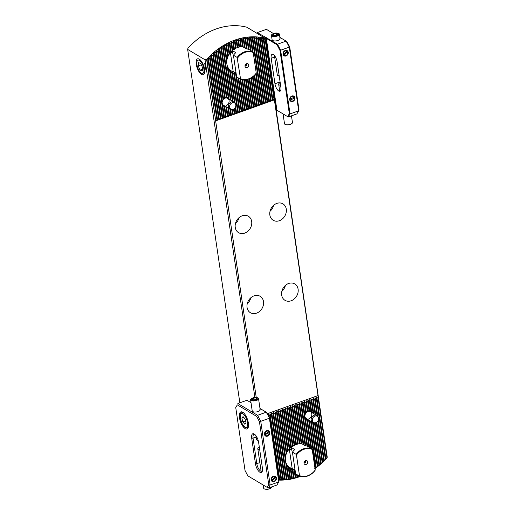 <?xml version="1.0" encoding="UTF-8"?>
<svg xmlns="http://www.w3.org/2000/svg" width="515" height="515" viewBox="0 0 515 515"><rect width="100%" height="100%" fill="white"/><g stroke="black" fill="none" stroke-linecap="round" stroke-linejoin="round"><path stroke-width="0.77" d="M199.273 59.141A8.446 3.425 -109.7 0 0 196.254 64.311A8.446 3.425 -109.7 0 0 201.526 74.424A8.446 3.425 -109.7 0 0 204.378 73.4A8.446 3.425 -109.7 0 0 203.625 65.63A8.446 3.425 -109.7 0 0 199.279 59.148A8.446 3.425 -109.7 0 0 199.273 59.141M224.579 105.8L226.001 107.352A5.408 4.435 120.8 0 0 226.297 107.307L226.259 106.869M228.853 99.305L228.46 97.284A5.408 4.435 120.8 0 0 228.145 97.181L227.064 97.953L226.613 97.078A5.408 4.435 120.8 0 0 226.317 97.123L225.119 98.12L224.875 97.638A5.408 4.435 120.8 0 0 224.592 97.799L223.388 99.266L223.24 98.932A5.408 4.435 120.8 0 0 222.982 99.241L222.074 102.71L221.811 101.564A5.408 4.435 120.8 0 0 221.637 102.459L222.036 105.169A5.408 4.435 120.8 0 0 222.441 105.852L222.197 103.547L224.154 107.146A5.408 4.435 120.8 0 0 224.469 107.249L225.976 116.821L227.244 115.772L226.001 107.352M226.162 105.446A4.023 3.296 120.8 0 0 229.033 102.054A4.023 3.296 120.8 0 0 227.688 98.359A4.023 3.296 120.8 0 0 225.087 98.172A4.023 3.296 120.8 0 0 222.222 101.564A4.023 3.296 120.8 0 0 223.568 105.26L229.877 109.026A4.023 3.296 -59.2 0 1 229.181 108.433A4.023 3.296 -59.2 0 1 229.42 103.425A4.023 3.296 -59.2 0 1 233.997 102.124A4.023 3.296 -59.2 0 1 234.692 102.717A4.023 3.296 -59.2 0 1 234.93 103.039L235.394 103.779A3.592 2.942 -59.2 0 1 235.252 107.558A3.592 2.942 -59.2 0 1 232.001 109.47A3.592 2.942 -59.2 0 1 230.263 108.601A3.592 2.942 -59.2 0 1 230.797 103.753A3.592 2.942 -59.2 0 1 235.188 103.496A3.592 2.942 -59.2 0 1 235.394 103.779M307.281 419.126L308.704 420.678A5.408 4.435 120.8 0 0 309 420.633L308.961 420.195M311.556 412.631L311.163 410.61A5.408 4.435 120.8 0 0 310.848 410.507L309.766 411.279L309.315 410.404A5.408 4.435 120.8 0 0 309.019 410.449L307.822 411.446L307.577 410.964A5.408 4.435 120.8 0 0 307.294 411.125L306.084 412.592L305.942 412.257A5.408 4.435 120.8 0 0 305.685 412.567L304.777 416.036L304.513 414.89A5.408 4.435 120.8 0 0 304.339 415.785L304.738 418.495A5.408 4.435 120.8 0 0 305.144 419.178L304.899 416.873L306.856 420.472A5.408 4.435 120.8 0 0 307.172 420.575L311.375 448.417M308.865 418.772A4.023 3.296 120.8 0 0 311.736 415.38A4.023 3.296 120.8 0 0 310.391 411.685A4.023 3.296 120.8 0 0 307.79 411.498A4.023 3.296 120.8 0 0 304.925 414.89A4.023 3.296 120.8 0 0 306.271 418.586L312.579 422.352A4.023 3.296 -59.2 0 1 311.536 421.238A4.023 3.296 -59.2 0 1 312.354 416.468A4.023 3.296 -59.2 0 1 316.699 415.451A4.023 3.296 -59.2 0 1 317.633 416.365L318.096 417.105A3.592 2.942 -59.2 0 1 318.199 417.285A3.592 2.942 -59.2 0 1 317.897 420.98A3.592 2.942 -59.2 0 1 314.704 422.796A3.592 2.942 -59.2 0 1 312.657 421.463A3.592 2.942 -59.2 0 1 313.893 416.719A3.592 2.942 -59.2 0 1 318.096 417.105M232.593 50.579L232.445 50.206A13.95 11.439 120.8 0 0 232.168 50.425L230.978 52.009L230.836 51.667A13.95 11.439 120.8 0 0 230.572 51.951L229.291 53.541A13.95 11.439 120.8 0 0 229.04 53.901L227.984 56.418L227.836 56.006A13.95 11.439 120.8 0 0 227.604 56.502L226.793 60.654L226.561 59.714A13.95 11.439 120.8 0 0 226.394 60.635L227.566 68.604A13.95 11.439 120.8 0 0 227.978 69.319L227.759 67.214L229.819 71.495A13.95 11.439 120.8 0 0 230.166 71.785L230.025 70.214L231.84 72.86A13.95 11.439 120.8 0 0 232.168 73.014L232.04 71.521L233.765 73.574A13.95 11.439 120.8 0 0 234.08 73.645L233.952 72.145L235.632 73.857A13.95 11.439 120.8 0 0 235.812 73.87M234.254 49.498L234.093 49.06A13.95 11.439 120.8 0 0 233.816 49.234L233.25 49.884M235.96 48.713L235.793 48.198A13.95 11.439 120.8 0 0 235.503 48.326L235.284 48.539M232.4 50.785A12.566 10.306 120.8 0 0 231.254 70.928A12.566 10.306 120.8 0 0 233.9 71.958M294.535 445.378L294.361 444.863A13.95 11.439 120.8 0 0 294.078 444.992L292.829 446.164L292.668 445.726A13.95 11.439 120.8 0 0 292.391 445.9L291.168 447.245L291.014 446.872A13.95 11.439 120.8 0 0 290.743 447.091L289.552 448.674L289.411 448.34A13.95 11.439 120.8 0 0 289.147 448.617L287.866 450.207A13.95 11.439 120.8 0 0 287.615 450.567L286.559 453.084L286.411 452.672A13.95 11.439 120.8 0 0 286.179 453.168L285.368 457.32L285.136 456.38A13.95 11.439 120.8 0 0 284.969 457.301L286.14 465.27A13.95 11.439 120.8 0 0 286.552 465.985L286.334 463.88L288.394 468.161A13.95 11.439 120.8 0 0 288.741 468.45L288.6 466.88L290.415 469.526A13.95 11.439 120.8 0 0 290.743 469.68L290.615 468.187L292.34 470.24A13.95 11.439 120.8 0 0 292.655 470.311L292.526 468.817L294.207 470.53A13.95 11.439 120.8 0 0 294.509 470.543L294.38 469.004M293.692 445.797A12.566 10.306 120.8 0 0 285.529 456.541A12.566 10.306 120.8 0 0 289.829 467.594A12.566 10.306 120.8 0 0 292.475 468.624M254.004 295.868A9.547 7.834 120.8 0 0 247.194 303.927A9.547 7.834 120.8 0 0 250.387 312.708A9.547 7.834 120.8 0 0 256.554 313.152A9.547 7.834 120.8 0 0 263.365 305.092A9.547 7.834 120.8 0 0 260.172 296.312A9.547 7.834 120.8 0 0 254.004 295.868M288.612 283.488A9.547 7.834 120.8 0 0 281.802 291.548A9.547 7.834 120.8 0 0 284.995 300.329A9.547 7.834 120.8 0 0 291.162 300.773A9.547 7.834 120.8 0 0 297.973 292.713A9.547 7.834 120.8 0 0 294.78 283.932A9.547 7.834 120.8 0 0 288.612 283.488M276.787 203.425A9.547 7.834 120.8 0 0 269.982 211.491A9.547 7.834 120.8 0 0 273.169 220.272A9.547 7.834 120.8 0 0 279.342 220.716A9.547 7.834 120.8 0 0 286.147 212.65A9.547 7.834 120.8 0 0 282.96 203.869A9.547 7.834 120.8 0 0 276.787 203.425M242.179 215.804A9.547 7.834 120.8 0 0 235.374 223.864A9.547 7.834 120.8 0 0 238.567 232.645A9.547 7.834 120.8 0 0 244.734 233.089A9.547 7.834 120.8 0 0 251.545 225.029A9.547 7.834 120.8 0 0 248.352 216.249A9.547 7.834 120.8 0 0 242.179 215.804M315.019 468.541A65.334 53.592 -59.2 0 0 327.192 457.738L265.547 40.009A63.95 52.453 120.8 0 0 265.231 39.925L263.77 38.11L263.661 39.558A63.95 52.453 120.8 0 0 263.345 39.494L261.659 37.692L261.787 39.198A63.95 52.453 120.8 0 0 261.472 39.146L260.024 37.441L259.921 38.921A63.95 52.453 120.8 0 0 259.611 38.876L257.938 37.196L258.073 38.715A63.95 52.453 120.8 0 0 257.764 38.689L256.328 37.074L256.232 38.586A63.95 52.453 120.8 0 0 255.923 38.574L254.494 36.996L254.404 38.528A63.95 52.453 120.8 0 0 254.095 38.528L252.672 36.99L252.582 38.541A63.95 52.453 120.8 0 0 252.279 38.548L250.857 37.048L250.773 38.619A63.95 52.453 120.8 0 0 250.47 38.638L249.054 37.17L248.97 38.76A63.95 52.453 120.8 0 0 248.668 38.786L247.258 37.35L247.174 38.96A63.95 52.453 120.8 0 0 246.878 38.998L245.249 37.627L245.398 39.224A63.95 52.453 120.8 0 0 245.095 39.275L243.473 37.936L243.621 39.552A63.95 52.453 120.8 0 0 243.325 39.61L241.709 38.303L241.857 39.932A63.95 52.453 120.8 0 0 241.561 40.003L240.17 38.67L240.099 40.376A63.95 52.453 120.8 0 0 239.81 40.453L238.419 39.146L238.348 40.872A63.95 52.453 120.8 0 0 238.059 40.962L236.456 39.752L236.61 41.432A63.95 52.453 120.8 0 0 236.321 41.528L234.782 40.215L234.879 42.043A63.95 52.453 120.8 0 0 234.595 42.153L233.211 40.91L233.16 42.713A63.95 52.453 120.8 0 0 232.87 42.835L231.493 41.606L231.441 43.447A63.95 52.453 120.8 0 0 231.158 43.569L229.568 42.462L229.742 44.232A63.95 52.453 120.8 0 0 229.452 44.367L228.081 43.176L228.042 45.075A63.95 52.453 120.8 0 0 227.759 45.223L226.388 44.045L226.355 45.977A63.95 52.453 120.8 0 0 226.072 46.138L224.495 45.095L224.675 46.942A63.95 52.453 120.8 0 0 224.392 47.11L223.027 45.964L223.001 47.966A63.95 52.453 120.8 0 0 222.725 48.146L221.36 47.013L221.341 49.054A63.95 52.453 120.8 0 0 221.064 49.24L219.499 48.262L219.693 50.206A63.95 52.453 120.8 0 0 219.416 50.399L218.051 49.292L218.051 51.416A63.95 52.453 120.8 0 0 217.774 51.629L216.21 50.689L216.416 52.704A63.95 52.453 120.8 0 0 216.145 52.923L214.581 52.002L214.794 54.056A63.95 52.453 120.8 0 0 214.523 54.287L212.965 53.386L213.184 55.485A63.95 52.453 120.8 0 0 212.914 55.729L211.362 54.841L211.581 56.991A63.95 52.453 120.8 0 0 211.317 57.249L209.766 56.38L209.998 58.575A63.95 52.453 120.8 0 0 209.734 58.845L208.375 57.783L208.421 60.242A63.95 52.453 120.8 0 0 208.157 60.532L206.766 59.206A65.334 53.592 -59.2 0 1 234.737 40.125A65.334 53.592 -59.2 0 1 265.251 38.29L246.807 27.211A65.334 53.592 -59.2 0 0 216.088 28.988A65.334 53.592 -59.2 0 0 187.943 48.262L187.66 49.414L205.041 59.785L206.766 59.206M294.361 444.863L289.037 408.794L287.364 407.635L287.306 409.412L285.632 408.253L285.574 410.03L283.907 408.871L283.849 410.648L282.175 409.496L282.117 411.266L280.443 410.114L280.385 411.884L278.712 410.732L278.654 412.502L276.98 411.35L276.922 413.127L275.255 411.968L275.197 413.745L273.523 412.586L273.465 414.363L271.791 413.204L271.733 414.981L270.06 413.828L270.002 415.599L268.334 414.446L268.199 415.418M294.078 444.992L288.748 408.897M296.28 444.889L290.769 408.176L288.876 407.095L289.037 408.794M296.099 444.271A13.95 11.439 120.8 0 0 295.803 444.348L290.479 408.279M295.803 444.348L294.747 445.301M292.668 445.726L287.306 409.412M292.391 445.9L287.016 409.515M291.014 446.872L285.574 410.03M290.743 447.091L285.291 410.133M289.411 448.34L283.849 410.648M289.147 448.617L283.559 410.751M287.866 450.207L282.117 411.266M287.615 450.567L281.827 411.369M286.411 452.672L280.385 411.884M314.607 468.766L315.624 467.549A63.95 52.453 120.8 0 0 315.901 467.356L316.255 467.588L317.272 466.339A63.95 52.453 120.8 0 0 317.543 466.127L317.897 466.345L318.901 465.051A63.95 52.453 120.8 0 0 319.171 464.833L319.319 465.2L320.523 463.7A63.95 52.453 120.8 0 0 320.793 463.468L321.141 463.648L322.132 462.27A63.95 52.453 120.8 0 0 322.403 462.026L322.744 462.187L323.735 460.764A63.95 52.453 120.8 0 0 323.999 460.507L324.341 460.655L325.319 459.18L316.435 398.996L315.051 397.735L314.993 399.511L313.32 398.353L312.972 400.232L311.588 398.971L311.53 400.747L309.856 399.595L309.798 401.365L307.912 400.29L307.783 402.086L306.18 400.908L306.052 402.704L304.455 401.526L304.61 403.226L302.936 402.067L302.588 403.947L300.992 402.762L301.153 404.462L299.26 403.38L299.131 405.183L297.528 403.998L297.689 405.698L296.016 404.545L295.668 406.419L294.284 405.163L294.226 406.934L292.34 405.859L292.211 407.655L290.608 406.477L290.769 408.176M323.999 460.507L318.109 420.607M317.44 416.101L314.993 399.511M325.319 459.18A63.95 52.453 120.8 0 0 325.583 458.91L316.435 398.996M297.895 444.039L297.87 443.936A13.95 11.439 120.8 0 0 297.573 443.975L292.211 407.655M297.87 443.936L292.501 407.552M299.363 443.782L293.936 407.037M299.666 443.75L294.226 406.934M301.178 443.711L295.668 406.419M301.481 443.724L295.958 406.316M303.116 444.497L297.4 405.801M303.451 444.696L297.689 405.698M305.112 445.687L299.131 405.183M325.583 458.91L325.924 459.039L326.896 457.513L318.167 398.378L316.564 397.194L316.725 398.893M326.896 457.513A63.95 52.453 120.8 0 0 327.16 457.223L318.167 398.378M318.309 396.756L318.45 398.269M327.186 456.844L265.598 38.129M300.38 476.394A65.334 53.592 -59.2 0 1 278.763 480.109M239.848 402.801L187.66 49.414M205.865 66.841L205.479 67.156L204.906 66.261L205.298 65.946L205.865 66.841L205.479 67.156L204.912 66.261L205.298 65.946L204.906 66.261M206.38 70.252L205.472 68.572L206.38 70.252M206.367 70.298L205.479 68.579M254.906 397.496L205.723 64.401L204.243 63.519M205.691 64.221L205.041 59.785M206.077 68.25L205.897 68.682L205.704 67.671L205.723 68.534L205.195 68.096L205.06 67.162L205.549 68.218L205.659 67.433L206.077 68.25L205.897 68.682L205.556 67.941M205.562 68.212L205.659 67.433M205.279 65.778L205.672 65.457L205.273 65.778L204.7 64.89L205.092 64.568L205.665 65.463L205.273 65.778L204.713 64.884L205.092 64.568L204.7 64.89M265.437 38.67L265.251 38.29M278.667 479.478L279.085 479.169A63.95 52.453 120.8 0 0 279.394 479.182L279.613 480.031L280.92 479.227A63.95 52.453 120.8 0 0 281.222 479.227L281.435 480.044L282.735 479.214A63.95 52.453 120.8 0 0 283.038 479.208L283.25 479.986L284.55 479.137A63.95 52.453 120.8 0 0 284.847 479.117L285.053 479.864L286.346 478.995A63.95 52.453 120.8 0 0 286.649 478.969L286.849 479.684L288.143 478.796A63.95 52.453 120.8 0 0 288.439 478.757L288.857 479.407L289.926 478.532A63.95 52.453 120.8 0 0 290.222 478.48L290.627 479.098L291.696 478.203A63.95 52.453 120.8 0 0 291.992 478.145L292.398 478.731L293.46 477.823A63.95 52.453 120.8 0 0 293.756 477.753L294.155 478.306L295.217 477.379A63.95 52.453 120.8 0 0 295.513 477.302L295.687 477.888L296.968 476.884A63.95 52.453 120.8 0 0 297.258 476.793L297.651 477.283L298.706 476.324A63.95 52.453 120.8 0 0 298.996 476.227L299.17 476.768L299.872 476.24M256.245 397.522L206.567 59.09M215.676 120.774L206.946 59.586M235.413 223.69A9.547 7.834 120.8 0 0 238.973 217.723M270.021 211.311A9.547 7.834 120.8 0 0 273.581 205.35M281.84 291.374A9.547 7.834 120.8 0 0 285.4 285.413M247.239 303.753A9.547 7.834 120.8 0 0 250.799 297.786M313.423 413.494L313.281 412.586A5.408 4.435 120.8 0 0 312.875 411.903L312.193 412.76M230.72 100.168L230.578 99.26A5.408 4.435 120.8 0 0 230.173 98.577L229.49 99.434M227.244 115.772L227.707 116.203L229.265 115.051L229.439 115.585L230.997 114.427L231.171 114.967L232.439 113.912L233.115 114.266L234.454 113.191L234.846 113.648L235.896 112.676L236.359 113.107L237.627 112.058L238.091 112.489L239.359 111.44L240.035 111.794L241.381 110.719L241.767 111.176L243.106 110.094L243.498 110.558L244.548 109.579L240.022 78.937M244.548 109.579L240.357 79.136M244.837 109.476L245.011 110.017L246.279 108.961L241.947 79.619M246.279 108.961L242.262 79.683M235.503 48.326L234.595 42.153M235.793 48.198L234.879 42.043M237.222 47.644L236.321 41.528M237.512 47.535L236.61 41.432M298.996 476.227L298.932 475.802M298.706 476.324L298.597 475.603M215.92 120.356L218.881 118.759L219.274 119.222L220.613 118.141L220.999 118.598L222.345 117.523L213.184 55.485M222.345 117.523L222.519 118.057L223.787 117.008L222.036 105.169M222.055 117.626L212.914 55.729M220.613 118.141L211.581 56.991M220.323 118.244L211.317 57.249M218.881 118.759L209.998 58.575M218.592 118.862L209.734 58.845M297.258 476.793L296.936 474.611M243.106 110.094L238.361 77.945M234.093 49.06L233.16 42.713M242.816 110.204L238.027 77.746M296.968 476.884L296.601 474.412M233.816 49.234L232.87 42.835M295.513 477.302L294.509 470.543M241.381 110.719L236.198 75.641M232.445 50.206L231.441 43.447M241.091 110.822L235.632 73.857M295.217 477.379L294.207 470.53M232.168 50.425L231.158 43.569M293.756 477.753L292.655 470.311M239.649 111.337L234.08 73.645M230.836 51.667L229.742 44.232M239.359 111.44L233.765 73.574M293.46 477.823L292.34 470.24M230.572 51.951L229.452 44.367M291.992 478.145L290.743 469.68M237.917 111.955L232.168 73.014M229.291 53.541L228.042 45.075M237.627 112.058L231.84 72.86M291.696 478.203L290.415 469.526M229.04 53.901L227.759 45.223M236.185 112.573L235.407 107.281M234.737 102.775L230.166 71.785M290.222 478.48L288.741 468.45M227.836 56.006L226.355 45.977M235.896 112.676L235.162 107.699M234.383 102.401L229.819 71.495M286.179 453.168L280.096 411.987M289.926 478.532L288.394 468.161M227.604 56.502L226.072 46.138M234.454 113.191L233.836 108.993M232.709 101.352L227.978 69.319M285.136 456.38L278.654 412.502M288.439 478.757L286.552 465.985M226.561 59.714L224.675 46.942M234.171 113.294L233.553 109.148M232.374 101.152L227.566 68.604M284.969 457.301L278.364 412.612M288.143 478.796L286.14 465.27M226.394 60.635L224.392 47.11M232.728 113.809L232.085 109.476M230.578 99.26L223.001 47.966M286.649 478.969L276.922 413.127M232.439 113.912L231.782 109.457M286.346 478.995L276.639 413.23M230.173 98.577L222.725 48.146M230.997 114.427L230.224 109.199M284.847 479.117L275.197 413.745M228.46 97.284L221.341 49.054M230.707 114.53L229.896 109.038M284.55 479.137L274.907 413.848M228.145 97.181L221.064 49.24M229.265 115.051L228.229 108.047M283.038 479.208L273.465 414.363M226.613 97.078L219.693 50.206M228.975 115.154L227.9 107.847M282.735 479.214L273.175 414.466M226.317 97.123L219.416 50.399M227.533 115.669L226.297 107.307M281.222 479.227L271.733 414.981M224.875 97.638L218.051 51.416M280.92 479.227L271.444 415.084M224.592 97.799L217.774 51.629M223.787 117.008L224.463 117.362L225.802 116.287L224.469 107.249M225.802 116.287L225.976 116.821M279.394 479.182L270.002 415.599M223.24 98.932L216.416 52.704M225.519 116.39L224.154 107.146M279.085 479.169L269.712 415.702M222.982 99.241L216.145 52.923M224.077 116.905L222.441 105.852M221.811 101.564L214.794 54.056M221.637 102.459L214.523 54.287M217.156 119.377L208.421 60.242M216.867 119.48L208.157 60.532M246.569 108.858L246.743 109.392L248.011 108.343L248.687 108.697L250.032 107.622L250.419 108.079L251.468 107.107L252.15 107.461L253.2 106.489L253.663 106.92L255.221 105.768L255.607 106.225L256.663 105.247L257.339 105.607L258.395 104.629L254.12 75.686M258.395 104.629L259.071 104.989L260.12 104.011L260.584 104.442L261.852 103.393L262.315 103.824L263.873 102.672L264.047 103.206L267.33 101.436L267.723 101.893L268.772 100.921L259.611 38.876M322.132 462.27L316.255 422.474M315.077 414.478L312.972 400.232M268.772 100.921L259.921 38.921M322.403 462.026L316.538 422.319M315.412 414.678L313.262 400.129M269.062 100.818L269.236 101.352L270.504 100.296L261.472 39.146M323.735 460.764L317.864 421.025M317.086 415.727L314.704 399.614M270.504 100.296L261.787 39.198M270.793 100.193L270.967 100.734L272.235 99.678L263.345 39.494M272.235 99.678L263.661 39.558M248.011 108.343L243.807 79.864M238.966 47.11L238.059 40.962M248.301 108.24L244.11 79.87M239.263 47.045L238.348 40.872M249.743 107.725L245.616 79.806M240.75 46.833L239.81 40.453M250.032 107.622L245.919 79.767M241.052 46.807L240.099 40.376M251.468 107.107L247.393 79.484M242.571 46.82L241.561 40.003M251.758 107.004L247.683 79.407M252.878 51.796A15.077 12.366 120.8 0 0 244.593 51.815A15.077 12.366 120.8 0 0 237.132 57.429L240.499 78.692A14.575 11.954 120.8 0 0 248.803 78.801A14.575 11.954 120.8 0 0 256.245 73.066L253.213 52.524L252.878 51.796L249.176 49.588A15.077 12.366 120.8 0 0 246.318 48.893L242.887 46.846L241.857 39.932M253.2 106.489L249.131 78.917M244.541 47.831L243.325 39.61M253.489 106.386L249.415 78.795M244.876 48.03L243.621 39.552M254.931 105.871L250.831 78.1M246.524 48.919L245.095 39.275M255.221 105.768L251.114 77.945M305.434 445.823L299.421 405.08M246.833 48.957L245.398 39.224M256.663 105.247L252.498 77.031M306.998 446.112L300.863 404.565M248.404 49.311L246.878 38.998M256.953 105.144L252.768 76.832M307.313 446.202L301.153 404.462M248.719 49.421L247.174 38.96M250.367 50.296L248.668 38.786M304.339 415.785L302.588 403.947M308.942 446.962L304.738 418.495M258.678 104.526L254.384 75.428M250.702 50.496L248.97 38.76M304.513 414.89L302.878 403.844M309.277 447.162L305.144 419.178M260.12 104.011L255.691 73.993M252.369 51.494L250.47 38.638M305.685 412.567L304.32 403.329M310.944 448.159L306.856 420.472M260.41 103.908L255.949 73.671M252.698 51.687L250.773 38.619M305.942 412.257L304.61 403.226M311.272 448.359L307.172 420.575M261.852 103.393L252.279 38.548M307.294 411.125L306.052 402.704M315.624 467.549L308.704 420.678M262.141 103.29L252.582 38.541M307.577 410.964L306.341 402.601M315.901 467.356L309 420.633M263.583 102.775L254.095 38.528M309.019 410.449L307.783 402.086M317.272 466.339L310.603 421.173M263.873 102.672L254.404 38.528M309.315 410.404L308.073 401.983M317.543 466.127L310.931 421.373M265.315 102.157L255.923 38.574M310.848 410.507L309.515 401.468M318.901 465.051L312.599 422.364M265.605 102.054L256.232 38.586M311.163 410.61L309.798 401.365M319.171 464.833L312.927 422.525M267.047 101.539L257.764 38.689M312.875 411.903L311.24 400.85M320.523 463.7L314.478 422.783M267.33 101.436L258.073 38.715M313.281 412.586L311.53 400.747M320.793 463.468L314.787 422.802M272.525 99.575L272.911 100.032L273.967 99.06L265.231 39.925M273.967 99.06L265.547 40.009M274.257 98.957L274.405 99.434M205.974 69.853L205.659 69.004M206.174 69.866L205.697 68.971M206.084 68.25L205.903 68.682M205.717 68.521L205.195 68.096M205.208 68.089L205.073 67.169M205.446 67.838L205.665 67.433M205.878 66.834L205.485 67.15M205.44 66.924L205.762 66.763L205.022 66.332M205.24 65.547L205.556 65.386L205.247 65.54L205.556 65.386L205.137 64.793L204.822 64.948L205.549 65.392L204.816 64.954M267.311 413.712L317.935 395.604M215.412 120.974L274.276 99.923M202.601 64.607A7.036 2.852 70.3 0 1 203.914 71.482A7.036 2.852 70.3 0 1 201.333 73.149A7.036 2.852 70.3 0 1 198.204 68.959A7.036 2.852 70.3 0 1 197.084 61.272A7.036 2.852 70.3 0 1 202.601 64.607M198.532 62.605L198.211 65.939L200.078 70.117L202.266 70.961L202.588 67.632L200.721 63.454L198.532 62.605M201.333 64.819L198.211 65.939M202.427 69.274L200.078 70.117M245.121 65.624A1.004 0.824 120.8 0 0 246.048 64.072M245.05 65.457A1.004 0.824 120.8 0 0 246.743 65.096A1.004 0.824 120.8 0 0 245.867 64.092M247.142 67.542A2.137 1.751 120.8 0 0 248.694 64.948A2.137 1.751 120.8 0 0 246.569 63.673A2.137 1.751 120.8 0 0 246.222 63.834A2.137 1.751 120.8 0 0 244.998 65.894A2.137 1.751 120.8 0 0 247.142 67.542M240.499 78.692L240.338 79.123A15.077 12.366 120.8 0 0 248.623 79.11A15.077 12.366 120.8 0 0 256.084 73.49L256.245 73.066M242.887 46.846A15.077 12.366 120.8 0 0 237.46 47.554A15.077 12.366 120.8 0 0 232.374 50.605L235.806 52.652A15.077 12.366 120.8 0 0 233.43 55.221L237.132 57.429M230.971 52.079L232.587 53.232L232.374 50.605M236.469 75.802L235.458 72.692L234.698 72.435A12.566 10.306 120.8 0 0 235.155 72.518M234.698 72.435L233.192 71.534A12.566 10.306 -59.2 0 1 230.9 70.71M232.555 51.796A12.566 10.306 120.8 0 0 231.763 52.556M240.338 79.123L236.636 76.915L233.43 55.221M253.213 52.524A14.575 11.954 120.8 0 0 237.467 58.156M233.192 71.534L230.411 52.691M304.108 462.541A1.004 0.824 120.8 0 0 305.034 460.989M304.043 462.367A1.004 0.824 120.8 0 0 305.73 462.007A1.004 0.824 120.8 0 0 304.854 461.009M305.556 460.59A2.137 1.751 120.8 0 0 305.215 460.751A2.137 1.751 120.8 0 0 303.985 462.805A2.137 1.751 120.8 0 0 306.129 464.453A2.137 1.751 120.8 0 0 307.68 461.865A2.137 1.751 120.8 0 0 305.556 460.59M303.895 449.331A14.575 11.954 120.8 0 0 296.453 455.067L299.485 475.609A14.575 11.954 120.8 0 0 315.232 469.976L312.199 449.434A14.575 11.954 120.8 0 0 303.895 449.331M312.199 449.434L311.865 448.713A15.077 12.366 120.8 0 0 303.58 448.726A15.077 12.366 120.8 0 0 296.119 454.339L296.453 455.067M299.485 475.609L299.324 476.04A15.077 12.366 120.8 0 0 307.61 476.021A15.077 12.366 120.8 0 0 315.071 470.407L315.232 469.976M299.324 476.04L295.623 473.826L292.417 452.131L296.119 454.339M295.462 472.719L294.445 469.609L293.685 469.345A12.566 10.306 120.8 0 0 294.149 469.429M291.542 448.713A12.566 10.306 120.8 0 0 290.75 449.466L291.574 450.149L291.709 449.853L291.368 447.516L294.799 449.569A15.077 12.366 120.8 0 0 292.417 452.131M293.685 469.345L292.179 468.444A12.566 10.306 -59.2 0 1 289.681 467.504M289.539 448.745L290.75 449.466M311.865 448.713L308.163 446.499A15.077 12.366 120.8 0 0 305.305 445.81L301.874 443.756A15.077 12.366 120.8 0 0 291.368 447.516M289.308 448.99L292.179 468.444M283.623 54.822A2.511 2.06 120.8 0 0 284.1 55.247M283.038 54.165A3.013 2.472 120.8 0 0 286.037 55.968A3.013 2.472 120.8 0 0 288.226 52.305A3.013 2.472 120.8 0 0 285.226 50.509A3.013 2.472 120.8 0 0 283.038 54.165M289.932 99.324A2.511 2.06 120.8 0 0 289.939 99.35A2.511 2.06 120.8 0 0 290.241 100.174M289.752 99.653A3.013 2.472 120.8 0 0 292.752 101.455A3.013 2.472 120.8 0 0 294.947 97.799A3.013 2.472 120.8 0 0 291.947 95.996A3.013 2.472 120.8 0 0 289.752 99.653M272.628 40.479A4.023 1.622 -8.4 0 0 272.635 40.485A4.023 1.622 -8.4 0 0 276.336 40.852A4.023 1.622 -8.4 0 0 279.767 39.43A4.023 1.622 -8.4 0 0 279.555 38.007M273.349 54.596A6.032 2.446 70.3 0 1 277.115 61.819L280.881 87.293A6.032 2.446 70.3 0 1 279.948 91.207A6.032 2.446 70.3 0 1 274.959 83.758L271.193 58.285A6.032 2.446 70.3 0 1 272.126 54.378A6.032 2.446 70.3 0 1 273.349 54.596M273.497 33.565L266.397 29.329L257.313 32.58L277.495 44.213L286.147 41.116L286.939 41.593L289.713 46.91L299.003 109.843L298.687 110.822L289.288 47.142L280.636 50.232L290.035 113.918L298.687 110.822L296.891 113.899L288.239 116.995L277.328 110.48L276.252 110.249L276.928 110.242L287.64 116.635L289.333 113.738L279.98 50.431L277.025 44.76L266.319 38.368L276.928 110.242L277.328 110.48M289.713 46.91L289.288 47.142L286.147 41.116L279.883 37.376M266.577 37.698L266.319 38.368L265.637 38.374L276.252 110.249L276.645 110.487M277.025 44.76L277.495 44.213L280.636 50.232L279.98 50.431M257.056 33.024L257.313 32.58L257.12 33.069M289.333 113.738L290.035 113.918L288.239 116.995L287.64 116.635M265.637 38.374L265.901 37.704M294.265 97.805A2.511 2.06 120.8 0 0 294.155 97.367M287.415 51.828A2.511 2.06 120.8 0 0 286.926 51.114M277.508 35.22A3.328 1.345 -8.4 0 0 277.36 33.114A3.328 1.345 -8.4 0 0 273.259 33.668A3.328 1.345 -8.4 0 0 273.111 33.745A3.328 1.345 -8.4 0 0 272.931 35.651A3.328 1.345 -8.4 0 0 277.508 35.22M272.873 33.868A4.023 1.622 -8.4 0 0 272.693 33.958A4.023 1.622 -8.4 0 0 271.463 35.393A4.023 1.622 -8.4 0 0 273.864 36.507A4.023 1.622 -8.4 0 0 278.003 35.741A4.023 1.622 -8.4 0 0 279.413 34.222A4.023 1.622 -8.4 0 0 277.823 33.198L277.36 33.114M277.649 33.996L276.169 33.456L273.903 33.906L273.117 34.891L274.598 35.432L276.864 34.981L277.649 33.996M274.437 55.562L277.282 74.836A4.023 1.622 -8.4 0 0 277.797 75.48L279.046 76.233A2.762 1.114 -8.4 0 0 279.259 76.342M277.797 75.48A4.023 1.622 -8.4 0 0 279.194 75.898M274.102 35.245L273.903 33.906M276.407 35.072L276.169 33.456M290.93 124.115A3.328 1.345 171.6 0 1 290.808 124.179A3.328 1.345 171.6 0 1 290.685 124.237A3.328 1.345 171.6 0 1 286.559 124.804L286.089 124.72A4.023 1.622 171.6 0 1 284.499 123.703L283.05 113.899M291.471 115.843L292.456 122.525A4.023 1.622 171.6 0 1 291.226 123.961A4.023 1.622 171.6 0 1 291.078 124.038A4.023 1.622 171.6 0 1 286.089 124.72M280.321 83.494A2.762 1.114 171.6 0 1 279.96 82.413A2.762 1.114 171.6 0 1 280.134 82.252M280.591 85.329A4.023 1.622 171.6 0 1 278.673 84.26A4.023 1.622 171.6 0 1 278.982 83.494L279.96 82.413M286.913 51.14A2.459 2.015 120.8 0 0 284.216 51.764A2.459 2.015 120.8 0 0 283.771 54.732L287.125 50.625M283.237 55.06L283.771 54.732M283.817 55.659L287.705 51.223M284.344 55.33A2.459 2.015 120.8 0 0 287.048 54.706A2.459 2.015 120.8 0 0 287.492 51.738M290.441 100.135A2.459 2.015 120.8 0 0 292.906 100.856A2.459 2.015 120.8 0 0 294.483 98.185L289.803 100.27M294.805 97.863L294.483 98.185M294.58 96.994L289.578 99.401M294.258 97.316A2.459 2.015 120.8 0 0 291.793 96.595A2.459 2.015 120.8 0 0 290.209 99.266M275.589 477.502A2.511 2.06 120.8 0 0 275.094 476.793M276.394 477.984A3.013 2.472 120.8 0 0 273.394 476.182A3.013 2.472 120.8 0 0 271.205 479.838A3.013 2.472 120.8 0 0 274.205 481.641A3.013 2.472 120.8 0 0 276.394 477.984M268.997 432.503A2.511 2.06 120.8 0 0 268.888 432.066M264.671 434.023A2.511 2.06 120.8 0 0 264.671 434.048A2.511 2.06 120.8 0 0 264.974 434.879M269.68 432.497A3.013 2.472 120.8 0 0 266.68 430.695A3.013 2.472 120.8 0 0 264.485 434.351A3.013 2.472 120.8 0 0 267.485 436.154A3.013 2.472 120.8 0 0 269.68 432.497M262.393 467.935A7.036 2.852 70.3 0 1 262.251 471.38A7.036 2.852 70.3 0 1 259.875 472.242A7.036 2.852 70.3 0 1 255.479 463.809L251.719 438.336A7.036 2.852 70.3 0 1 254.243 434.036A7.036 2.852 70.3 0 1 258.633 442.462L262.393 467.935M254.77 434.415A6.032 2.446 -109.7 0 0 254.011 434.409A6.032 2.446 -109.7 0 0 253.077 438.317L256.837 463.796A6.032 2.446 -109.7 0 0 260.609 471.019A6.032 2.446 -109.7 0 0 261.832 471.238A6.032 2.446 -109.7 0 0 262.418 470.749M252.743 411.575A4.023 1.622 171.6 0 1 252.736 411.569A4.023 1.622 171.6 0 0 256.444 411.942A4.023 1.622 171.6 0 0 259.875 410.519A4.023 1.622 171.6 0 0 259.663 409.097M242.732 412.232A9.045 3.669 -109.7 0 0 240.898 411.903A9.045 3.669 -109.7 0 0 239.887 419.693A9.045 3.669 -109.7 0 0 245.153 428.609A9.045 3.669 -109.7 0 0 246.988 428.937A9.045 3.669 -109.7 0 0 247.992 421.148A9.045 3.669 -109.7 0 0 242.732 412.232M251.011 402.698L246.936 400.264L237.853 403.515L257.603 415.302L266.255 412.206L259.991 408.466M268.733 484.647L270.143 485.008L278.795 481.918L269.397 418.231L260.745 421.322L270.143 485.008L268.347 488.085L247.805 475.821L267.143 487.364L268.733 484.647L259.438 421.714L256.67 416.397L237.325 404.854L235.741 407.571L245.037 470.504L247.805 475.821M269.609 418.116L266.255 412.206L269.609 418.116L278.956 481.422L276.999 484.988L268.347 488.085L267.143 487.364M235.741 407.571L237.325 404.854M256.67 416.397L257.603 415.302L260.745 421.322L259.438 421.714M271.791 480.501A2.511 2.06 120.8 0 0 272.268 480.926M271.572 486.933L271.579 486.971A4.023 1.622 171.6 0 1 270.349 488.407L269.931 488.626A3.328 1.345 171.6 0 1 268.746 489.063A3.328 1.345 171.6 0 1 265.682 489.25L265.219 489.166A4.023 1.622 171.6 0 1 263.629 488.149L263.159 484.988M270.349 488.407A4.023 1.622 171.6 0 1 268.92 488.941A4.023 1.622 171.6 0 1 265.219 489.166M259.708 449.775A4.023 1.622 171.6 0 1 257.803 448.707A4.023 1.622 171.6 0 1 258.105 447.941L259.084 446.859A2.762 1.114 171.6 0 1 259.257 446.698M259.438 447.934A2.762 1.114 171.6 0 1 259.084 446.859M253.451 397.735A3.328 1.345 -8.4 0 0 252.234 398.185A3.328 1.345 -8.4 0 0 251.687 399.936A3.328 1.345 -8.4 0 0 255.569 400.039A3.328 1.345 -8.4 0 0 257.764 398.7A3.328 1.345 -8.4 0 0 256.483 397.561A3.328 1.345 -8.4 0 0 253.451 397.735M252.234 398.185L251.816 398.404A4.023 1.622 -8.4 0 0 250.586 399.84A4.023 1.622 -8.4 0 0 255.839 400.644A4.023 1.622 -8.4 0 0 258.543 398.661A4.023 1.622 -8.4 0 0 256.946 397.644L256.483 397.561M255.871 435.606L256.412 439.276A4.023 1.622 -8.4 0 0 256.921 439.926A4.023 1.622 -8.4 0 0 258.15 440.319M256.921 439.926L258.176 440.679A2.762 1.114 -8.4 0 0 258.266 440.731M252.253 398.983L252.994 399.788L255.247 399.692L256.766 398.797L256.026 397.992L253.773 398.082L252.253 398.983M254.017 399.743L253.773 398.082M256.2 399.131L256.026 397.992M242.79 421.927L241.876 418.09L243.029 416.584L245.095 418.914L246.003 422.744L244.85 424.257L242.79 421.927L245.571 420.929M243.769 417.414L241.876 418.09M272.519 481.01A2.459 2.015 120.8 0 0 275.216 480.379A2.459 2.015 120.8 0 0 275.66 477.418L271.984 481.338M275.873 476.903L275.66 477.418M275.3 476.298L271.411 480.74M275.087 476.819A2.459 2.015 120.8 0 0 272.384 477.444A2.459 2.015 120.8 0 0 271.939 480.411M268.991 432.014A2.459 2.015 120.8 0 0 266.525 431.293A2.459 2.015 120.8 0 0 264.948 433.965L269.313 431.692M264.311 434.1L264.948 433.965M264.536 434.969L269.538 432.561M265.174 434.834A2.459 2.015 120.8 0 0 267.639 435.555A2.459 2.015 120.8 0 0 269.223 432.883M314.704 422.796L313.822 422.738A4.023 3.296 -59.2 0 1 312.579 422.352M232.001 109.47L231.126 109.412A4.023 3.296 -59.2 0 1 229.877 109.026M294.735 445.211L289.095 407.017M294.522 445.321L288.876 407.095M292.829 446.164L287.151 407.713M293.035 446.048L287.364 407.635M291.168 447.245L285.419 408.331M291.368 447.091L285.632 408.253M289.552 448.674L283.688 408.949M289.752 448.475L283.907 408.871M288.007 450.541L281.956 409.573M288.194 450.277L282.175 409.496M286.559 453.084L280.231 410.191M286.733 452.711L280.443 410.114M324.141 460.848L318.18 420.459M317.555 416.255L314.832 397.812M324.341 460.655L318.347 420.04M317.852 416.719L315.051 397.735M296.234 444.548L290.608 406.477M296.447 444.471L290.827 406.399M297.973 444.02L292.34 405.859M298.198 443.975L292.559 405.781M299.756 443.743L294.071 405.241M299.981 443.724L294.284 405.163M301.578 443.73L295.803 404.623M301.809 443.75L296.016 404.545M303.547 444.76L297.528 403.998M303.799 444.909L297.747 403.921M325.725 459.245L316.564 397.194M325.924 459.039L316.783 397.117M245.224 109.94L240.698 79.259M245.011 110.017L240.453 79.168M236.095 48.12L234.937 40.267M235.889 48.223L234.724 40.344M299.17 476.768L299.035 475.866M299.382 476.69L299.286 476.015M233.115 114.266L232.407 109.47M231.061 100.367L223.027 45.964M232.896 114.343L232.181 109.476M230.81 100.219L222.821 46.093M286.849 479.684L276.767 411.427M287.067 479.658L276.98 411.35M222.519 118.057L212.965 53.386M222.731 117.98L213.165 53.212M220.787 118.675L211.362 54.841M220.999 118.598L211.562 54.661M219.055 119.3L209.766 56.38M219.274 119.222L209.966 56.18M297.432 477.353L297.039 474.669M243.28 110.635L238.464 78.003M234.209 49.195L232.999 40.994M243.498 110.558L238.709 78.158M297.651 477.283L297.284 474.824M234.415 49.06L233.211 40.91M295.687 477.888L294.471 469.622M241.548 111.253L236.301 75.705M232.568 50.438L231.28 41.702M241.767 111.176L236.713 76.96M295.906 477.823L295.127 472.519M232.774 50.264L231.493 41.606M293.936 478.358L292.526 468.817M239.816 111.871L233.952 72.145M230.978 52.009L229.568 42.462M240.035 111.794L234.19 72.19M294.155 478.306L292.765 468.862M231.177 51.809L229.78 42.365M292.179 478.776L290.615 468.187M238.091 112.489L232.04 71.521M229.433 53.875L227.868 43.286M238.303 112.412L232.284 71.624M292.398 478.731L290.859 468.29M229.619 53.612L228.081 43.176M236.359 113.107L235.477 107.133M234.853 102.929L230.025 70.214M290.409 479.137L288.6 466.88M227.984 56.418L226.175 44.161M236.572 113.03L235.645 106.714M235.149 103.393L230.282 70.433M290.627 479.098L288.857 467.099M228.158 56.045L226.388 44.045M234.628 113.725L233.919 108.942M232.812 101.416L227.759 67.214M285.368 457.32L278.499 410.809M288.632 479.439L286.334 463.88M226.793 60.654L224.495 45.095M234.846 113.648L234.125 108.8M233.057 101.564L228.074 67.826M285.477 456.56L278.712 410.732M288.857 479.407L286.649 464.491M226.909 59.895L224.701 44.979M231.171 114.967L230.321 109.238M285.053 479.864L275.036 412.045M228.815 99.028L221.154 47.148M231.383 114.89L230.559 109.315M285.278 479.845L275.255 411.968M229.066 99.176L221.36 47.013M229.439 115.585L228.332 108.105M283.25 479.986L273.304 412.663M226.825 97.902L219.499 48.262M229.651 115.508L228.583 108.253M283.475 479.974L273.523 412.586M227.064 97.953L219.705 48.12M227.707 116.203L226.336 106.914M281.435 480.044L271.579 413.281M225.036 98.12L217.851 49.446M227.92 116.126L226.587 107.062M281.66 480.038L271.791 413.204M225.255 98.043L218.051 49.292M279.613 480.031L269.847 413.906M223.388 99.266L216.21 50.689M226.194 116.744L224.585 105.871M279.838 480.038L270.06 413.828M223.581 99.067L216.416 50.528M224.244 117.439L222.197 103.547M268.27 415.547L268.115 414.524M222.074 102.71L214.581 52.002M224.463 117.362L222.551 104.403M268.585 416.152L268.334 414.446M222.152 101.7L214.787 51.835M217.324 119.918L208.182 57.989M217.542 119.841L208.375 57.783M257.339 105.607L253.058 76.606M249.06 49.543L247.258 37.35M257.12 105.684L252.852 76.767M248.822 49.453L247.039 37.376M307.41 446.235L300.992 402.762M307.648 446.312L301.211 402.685M267.723 101.893L258.17 37.222M267.504 101.97L257.938 37.196M320.935 463.822L314.884 422.802M313.513 413.545L311.375 399.048M321.141 463.648L315.109 422.796M313.764 413.693L311.588 398.971M269.236 101.352L259.792 37.408M322.545 462.373L316.622 422.268M315.515 414.742L313.107 398.43M269.448 101.275L260.024 37.441M322.744 462.187L316.828 422.126M315.759 414.89L313.32 398.353M270.967 100.734L261.659 37.692M271.18 100.657L261.89 37.737M246.743 109.392L242.353 79.703M237.602 47.509L236.456 39.752M246.955 109.315L242.591 79.741M237.821 47.432L236.675 39.681M248.468 108.774L244.2 79.877M239.353 47.026L238.2 39.211M248.687 108.697L244.432 79.877M239.572 46.987L238.419 39.146M250.2 108.156L246.009 79.754M241.142 46.801L239.951 38.728M250.419 108.079L246.228 79.722M241.368 46.794L240.17 38.67M251.932 107.538L247.773 79.381M242.977 46.897L241.709 38.303M252.15 107.461L247.992 79.316M243.228 47.045L241.928 38.258M253.663 106.92L249.505 78.756M244.973 48.095L243.473 37.936M253.876 106.843L249.717 78.666M245.224 48.243L243.698 37.898M255.395 106.302L251.198 77.894M305.53 445.829L299.26 403.38M246.93 48.97L245.249 37.627M255.607 106.225L251.404 77.765M305.762 445.861L299.479 403.303M247.161 49.009L245.475 37.595M258.852 105.066L254.462 75.345M250.805 50.56L248.829 37.189M304.777 416.036L302.723 402.144M309.38 447.226L304.899 416.873M259.071 104.989L254.661 75.145M251.056 50.708L249.054 37.17M304.854 415.026L302.936 402.067M309.631 447.374L305.253 417.729M260.584 104.442L256.026 73.568M252.801 51.751L250.631 37.061M306.084 412.592L304.455 401.526M260.796 104.365L256.193 73.194M253.11 52.305L250.857 37.048M306.283 412.393L304.668 401.449M311.627 448.565L307.288 419.197M262.315 103.824L252.447 36.996M307.738 411.446L306.18 400.908M316.049 467.736L309.039 420.24M262.528 103.747L252.672 36.99M307.957 411.369L306.399 400.831M316.255 467.588L309.29 420.388M264.047 103.206L254.268 36.996M309.528 411.228L307.912 400.29M317.691 466.5L311.034 421.431M264.259 103.129L254.494 36.996M309.766 411.279L308.131 400.213M317.897 466.345L311.285 421.579M265.772 102.588L256.097 37.061M311.517 412.354L309.644 399.672M319.319 465.2L313.023 422.564M265.991 102.511L256.328 37.074M311.768 412.502L309.856 399.595M319.519 465.026L313.262 422.641M272.693 100.11L263.532 38.059M272.911 100.032L263.77 38.11M232.6 52.112A12.418 10.184 120.8 0 0 231.911 52.781M232.626 52.298A12.36 10.139 120.8 0 0 232.02 52.897M291.587 449.022A12.418 10.184 120.8 0 0 290.898 449.698M291.612 449.209A12.36 10.139 120.8 0 0 291.007 449.807M274.959 83.758L280.089 81.924M271.193 58.285L274.656 57.049M256.11 437.235L251.719 438.336M259.869 462.708L255.479 463.809M248.475 426.304A8.04 3.257 70.3 0 1 248.03 427.218A8.04 3.257 70.3 0 1 247.342 427.74C243.788 427.862 243.82 425.918 242.05 423.594L240.299 418.264C240.074 415.309 240.286 413.667 240.936 413.339L241.928 412.599A8.04 3.257 70.3 0 1 243.711 412.991M240.885 414.079A7.236 2.935 -109.7 0 0 241.889 423.105A7.236 2.935 -109.7 0 0 247 426.761A7.236 2.935 -109.7 0 0 245.996 417.736A7.236 2.935 -109.7 0 0 240.885 414.079M201.333 73.149L202.041 73.574M197.084 61.272L197.477 60.178M280.07 38.657L279.413 34.222M272.113 39.835L271.463 35.393M273.111 33.745L272.693 33.958M290.808 124.179L291.226 123.961M278.673 84.26L279.709 91.258M257.803 448.707L261.073 470.852M252.221 410.925L250.586 399.84M260.178 409.747L258.543 398.661M248.23 427.424L247.342 427.74M242.816 412.283L241.928 412.599M316.699 415.451L310.391 411.685M233.997 102.124L227.688 98.359"/></g></svg>
